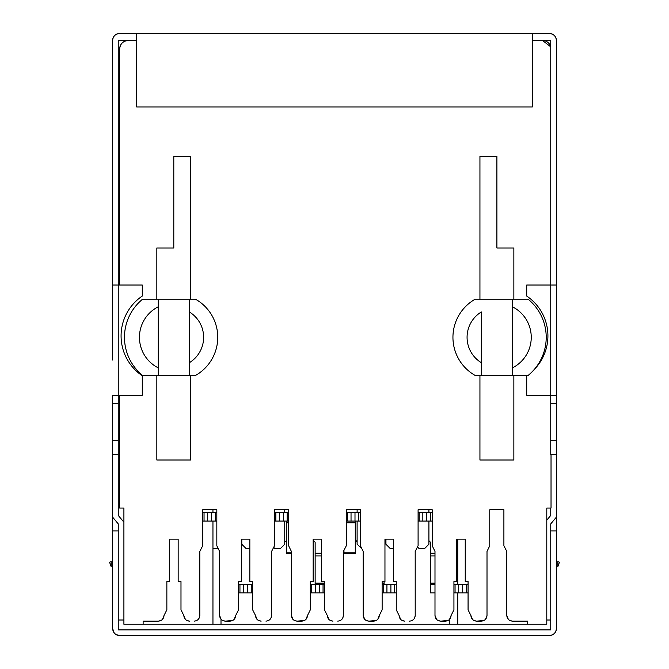 <?xml version="1.0" encoding="UTF-8"?>
<svg xmlns="http://www.w3.org/2000/svg" width="669" height="669" viewBox="0 0 669 669"><rect width="100%" height="100%" fill="white"/><g stroke="black" fill="none" stroke-linecap="round" stroke-linejoin="round"><path stroke-width="1" d="M111.188 566.668L109.557 562.194L111.188 561.6L111.188 566.668M559.443 562.194L557.812 566.668L557.812 561.6L559.443 562.194M546.79 520.164L550.746 515.414L550.746 508.064M123.907 522.196L118.254 515.414L118.254 285.036L112.601 285.036L112.601 40.516C113.028 36.218 115.386 33.86 119.667 33.45L549.333 33.45C553.631 33.876 555.989 36.235 556.399 40.516L556.399 395.279L550.746 395.279L550.746 454.636L556.399 454.636L556.399 517.112L550.746 523.894L550.746 530.96L556.399 530.96L556.399 628.484C555.972 632.782 553.614 635.14 549.333 635.55A7.066 7.066 0 0 0 556.399 628.484M532.373 40.516L550.746 40.516L550.746 285.036L526.72 285.036L526.72 296.066A48.051 48.051 0 0 1 534.305 369.43M118.254 403.758L112.601 403.758L112.601 395.279L142.28 395.279L142.28 375.761A48.051 48.051 0 0 1 142.28 296.066L142.28 285.036L118.254 285.036L118.254 40.516L136.627 40.516M556.399 360.039L556.399 454.636M546.79 620.004L550.746 620.004L550.746 523.894M550.746 440.503L556.399 440.503M550.746 403.758L556.399 403.758M549.333 33.45A7.066 7.066 0 0 1 556.399 40.516M119.667 33.45A7.066 7.066 0 0 0 112.601 40.516M556.399 285.036L550.746 285.036L550.746 395.279L526.72 395.279L526.72 375.761A48.051 48.051 0 0 0 527.122 375.485M118.254 523.894L118.254 530.96L112.601 530.96L112.601 517.112L118.254 523.894L118.254 629.897L550.746 629.897L550.746 620.004M532.373 33.45L532.373 106.948L136.627 106.948L136.627 33.45M112.601 517.112L112.601 440.503L118.254 440.503M112.601 403.758L112.601 440.503M112.601 360.039L112.601 285.036M118.254 454.636L112.601 454.636M118.254 620.004L123.907 620.004M115.988 634.521L119.651 635.55L549.333 635.55M114.6 633.409A7.066 7.066 0 0 0 119.651 635.55L119.667 635.55C115.369 635.124 113.011 632.765 112.601 628.484L112.601 530.96M112.601 628.484L114.19 632.949M556.399 517.112L556.399 530.96M396.265 581.562L396.265 584.388L382.133 584.388L382.133 581.562L384.959 581.562L384.959 539.155L393.439 539.155L393.439 581.562L396.265 581.562L396.265 609.827L399.092 615.48C399.418 618.909 401.308 620.79 404.745 621.133L402.161 620.506M382.133 607L382.133 592.868L396.265 592.868L396.265 607M383.262 592.868L383.262 584.388M386.933 584.388L386.933 592.868M390.897 584.388L390.897 592.868M394.568 584.388L394.568 592.868M384.106 584.388L384.106 581.562M385.946 540.401L384.959 541.397M324.465 581.562L324.465 584.388L310.332 584.388L310.332 581.562L313.159 581.562L313.159 539.155L321.638 539.155L321.638 581.562L324.465 581.562L324.465 609.827L327.292 615.48C327.626 618.909 329.508 620.79 332.945 621.133L330.361 620.506M319.381 584.388L319.381 592.868L324.465 592.868L324.465 607M319.381 592.868L311.746 592.868L311.746 584.388M310.332 607L310.332 592.868L311.746 592.868M315.417 584.388L315.417 592.868M323.052 584.388L323.052 592.868M313.585 540.686L315.141 542.241L315.141 584.388M252.665 581.562L252.665 584.388L238.532 584.388L238.532 581.562L241.358 581.562L241.358 539.155L249.838 539.155L249.838 581.562L252.665 581.562L252.665 609.827L255.491 615.48C255.826 618.909 257.707 620.79 261.144 621.133L258.56 620.506M247.58 584.388L247.58 592.868L252.665 592.868L252.665 607M247.58 592.868L238.532 592.868L238.532 607M239.945 584.388L239.945 592.868M243.616 584.388L243.616 592.868M251.251 584.388L251.251 592.868M468.066 581.562L468.066 584.388L453.933 584.388L453.933 581.562L456.76 581.562L456.76 539.155L465.239 539.155L465.239 581.562L468.066 581.562L468.066 609.827L470.892 615.48C471.219 618.909 473.108 620.79 476.545 621.133L473.961 620.506M453.933 607L453.933 592.868L468.066 592.868L468.066 607M434.992 584.388L430.468 584.388L430.468 553.221L434.992 553.221M430.468 584.388L430.468 592.868L434.992 592.868M455.062 592.868L455.062 584.388M458.733 584.388L458.733 592.868M462.697 584.388L462.697 592.868M466.368 584.388L466.368 592.868M428.913 540.686L430.468 542.241L430.468 553.221M202.699 512.588L211.68 512.588L211.68 521.067L216.831 521.067M211.68 521.067L202.699 521.067M216.831 512.588L211.68 512.588M215.351 512.588L215.351 521.067M207.716 512.588L207.716 521.067M204.045 512.588L204.045 521.067M241.785 540.401L241.358 540.828M274.491 512.588L283.48 512.588L283.48 521.067L288.632 521.067M283.48 521.067L274.491 521.067M288.632 512.588L283.48 512.588M287.152 512.588L287.152 521.067M279.517 512.588L279.517 521.067M275.845 512.588L275.845 521.067M286.307 521.067L286.307 553.547L291.391 553.547M286.307 542.241L284.751 540.686M346.291 512.588L354.996 512.588L354.996 521.067L360.432 521.067M354.996 521.067L346.291 521.067M360.432 512.588L354.996 512.588M358.668 512.588L358.668 521.067M351.033 512.588L351.033 521.067M347.362 512.588L347.362 521.067M355.281 521.067L355.281 522.773L346.291 522.773M343.966 550.311L343.966 553.547L355.281 553.547L355.281 522.773M357.112 540.401L355.281 542.241M418.092 521.067L419.162 521.067L419.162 512.588L426.797 512.588L426.797 521.067L432.224 521.067M426.797 521.067L419.162 521.067M419.162 512.588L418.092 512.588M432.224 512.588L426.797 512.588M430.468 512.588L430.468 521.067M422.833 512.588L422.833 521.067M166.857 581.562L166.857 609.827L166.857 581.562L169.683 581.562L169.683 539.155L178.163 539.155L178.163 581.562L180.99 581.562L180.99 609.827L183.816 615.48C184.151 618.909 186.032 620.79 189.469 621.133L186.885 620.506M202.699 509.761L216.831 509.761L202.699 509.761L202.699 545.77L199.797 551.423L199.805 615.48C199.462 618.917 197.581 620.799 194.152 621.133L194.227 621.133M216.831 509.761L216.831 545.77L219.591 551.423L219.591 615.48C219.925 618.909 221.807 620.79 225.244 621.133L222.66 620.506M238.532 581.562L238.532 609.827L235.705 615.48C235.363 618.917 233.481 620.807 230.052 621.133L225.244 621.133L232.645 620.506M274.491 509.761L288.632 509.761L274.491 509.761L274.491 545.77L271.597 551.423L271.606 615.48C271.263 618.917 269.373 620.799 265.953 621.133L266.028 621.133M288.632 509.761L288.632 545.77L291.391 551.423L291.391 615.48C291.726 618.909 293.607 620.79 297.044 621.133L294.46 620.506M310.332 581.562L310.332 609.827L307.506 615.48C307.163 618.917 305.273 620.807 301.853 621.133L297.044 621.133L304.445 620.506M346.291 509.761L360.432 509.761L346.291 509.761L346.291 545.77L343.398 551.423L343.406 615.48C343.063 618.917 341.173 620.799 337.753 621.133L337.828 621.133M360.432 509.761L360.432 545.77L363.192 551.423L363.192 615.48C363.526 618.909 365.408 620.79 368.845 621.133L366.261 620.506M382.133 581.562L382.133 609.827L379.306 615.48C378.963 618.917 377.073 620.807 373.653 621.133L368.845 621.133L376.237 620.506M418.092 509.761L432.224 509.761L418.092 509.761L418.092 545.77L415.198 551.423L415.206 615.48C414.864 618.917 412.974 620.799 409.553 621.133L409.629 621.133M432.224 509.761L432.224 545.77L434.992 551.423L434.992 615.48C435.318 618.909 437.208 620.79 440.645 621.133L438.061 620.506M453.933 581.562L453.933 609.827L451.107 615.48C450.764 618.917 448.874 620.807 445.454 621.133L440.645 621.133L448.038 620.506M485.468 619.352L487.007 615.48C486.664 618.917 484.774 620.807 481.354 621.133L476.545 621.133L483.938 620.506M487.007 551.423L487.007 615.48L487.007 551.423L489.767 545.77L489.767 509.761L503.899 509.761L503.899 545.77L506.793 551.423L506.793 615.48C507.119 618.909 509.009 620.79 512.446 621.133L509.862 620.506M527.565 621.133L512.446 621.133L527.565 621.133L527.565 624.244L527.565 621.133M551.03 454.636L551.03 508.064L546.79 508.064L546.79 624.244L449.693 624.244L449.693 619.226M542.551 40.516L550.746 46.83A8.48 8.48 0 0 0 542.551 40.516M119.667 48.996C120.177 43.836 123.004 41.01 128.147 40.516A8.48 8.48 0 0 0 119.667 48.996L119.667 285.036M119.667 395.279L119.667 508.064L123.907 508.064L123.907 624.244L449.693 624.244M143.124 621.133L143.124 624.244L143.124 621.133L158.377 621.133L143.124 621.133M166.857 609.827L164.03 615.48C163.688 618.917 161.806 620.807 158.377 621.133L160.97 620.506M152.415 299.168L156.839 299.168L156.839 247.998L173.798 247.998L173.798 156.412L190.757 156.412L190.757 299.168M195.465 375.485A43.811 43.811 0 0 0 195.465 299.168A43.811 43.811 0 0 1 195.465 375.485L190.757 375.485L190.757 460.004L156.839 460.004L156.839 375.485L152.415 375.485M479.941 299.168L479.941 156.412L496.9 156.412L496.9 247.998L513.859 247.998L513.859 299.168L518.283 299.168M518.283 375.485L513.859 375.485L513.859 460.004L479.941 460.004L479.941 375.485M195.465 299.168L156.839 299.168M158.252 306.787L158.252 367.866A34.203 34.203 0 0 1 158.252 306.787L158.252 299.168L142.622 299.168A49.188 49.188 0 0 0 142.622 375.485L189.344 375.485L189.344 362.698L189.344 375.485L190.757 375.485M158.252 367.866L158.252 375.485L156.839 375.485M194.47 375.485L189.344 375.485M513.859 299.168L475.224 299.168A43.811 43.811 0 0 0 475.224 375.485L513.859 375.485M512.446 306.787L512.446 299.168L528.067 299.168A49.188 49.188 0 0 1 528.067 375.485L512.446 375.485L512.446 306.787A34.203 34.203 0 0 1 512.446 367.866M169.683 539.155L178.163 539.155M180.99 581.562L180.99 607M199.805 615.48L199.797 551.423M219.591 551.423L219.591 615.48L221.155 619.385M241.358 539.155L249.838 539.155M271.606 615.48L271.597 551.423M291.391 551.423L291.391 615.48L292.955 619.385M313.159 539.155L321.638 539.155M343.406 615.48L343.398 551.423M363.192 551.423L363.192 615.48L364.756 619.385M384.959 539.155L393.439 539.155M415.206 615.48L415.198 551.423M434.992 551.423L434.992 615.48L436.556 619.385M456.76 539.155L465.239 539.155M489.767 509.761L503.899 509.761M506.793 606.992L506.793 615.472L508.356 619.385M221.004 624.244L221.004 619.226M212.951 624.244L212.951 548.488L218.153 548.488M212.951 512.588L212.951 509.761M212.951 521.067L212.951 548.488M456.76 548.488L457.747 548.488L457.747 539.155M457.747 548.488L457.747 584.388M457.747 592.868L457.747 624.244M162.492 619.352L164.03 615.48M189.344 311.955L189.344 362.698A29.679 29.679 0 0 0 189.344 311.955L189.344 299.168M481.354 362.698A29.679 29.679 0 0 1 481.354 311.955L481.354 375.485M428.913 512.588L428.913 509.761M417.489 546.949L419.02 548.488L424.673 548.488L428.913 544.248L428.913 521.067M385.946 539.155L385.946 544.248L390.186 548.488L393.439 548.488M357.112 521.067L357.112 544.248L361.753 548.488M357.112 509.761L357.112 512.588M313.159 544.666L313.585 539.155M284.751 512.588L284.751 509.761M273.696 547.326L274.859 548.488L280.512 548.488L284.751 544.248L284.751 521.067M241.785 539.155L241.785 544.248L246.025 548.488L249.838 548.488M196.452 620.648L197.865 619.745M199.069 618.273L199.797 615.723M185.38 619.385L183.816 615.48M234.167 619.352L235.705 615.48M268.252 620.648L269.666 619.745M270.87 618.273L271.597 615.723M257.055 619.385L255.491 615.48M305.967 619.352L307.506 615.48M340.044 620.648L341.466 619.745M342.67 618.273L343.398 615.723M328.855 619.385L327.292 615.48M377.768 619.352L379.306 615.48M411.845 620.648L413.266 619.745M414.462 618.273L415.198 615.723M400.656 619.385L399.092 615.48M449.568 619.352L451.107 615.48M472.456 619.385L470.892 615.48M384.106 583.125L382.133 583.125M324.465 583.125L315.141 583.125M315.141 553.221L321.638 553.221M321.638 555.922L315.141 555.922M434.992 583.125L430.468 583.125M434.992 555.922L430.468 555.922M288.632 522.773L286.307 522.773M291.391 552.87L286.307 552.87M355.281 552.87L343.966 552.87M475.224 299.168A43.811 43.811 0 0 0 475.224 375.485"/></g></svg>
